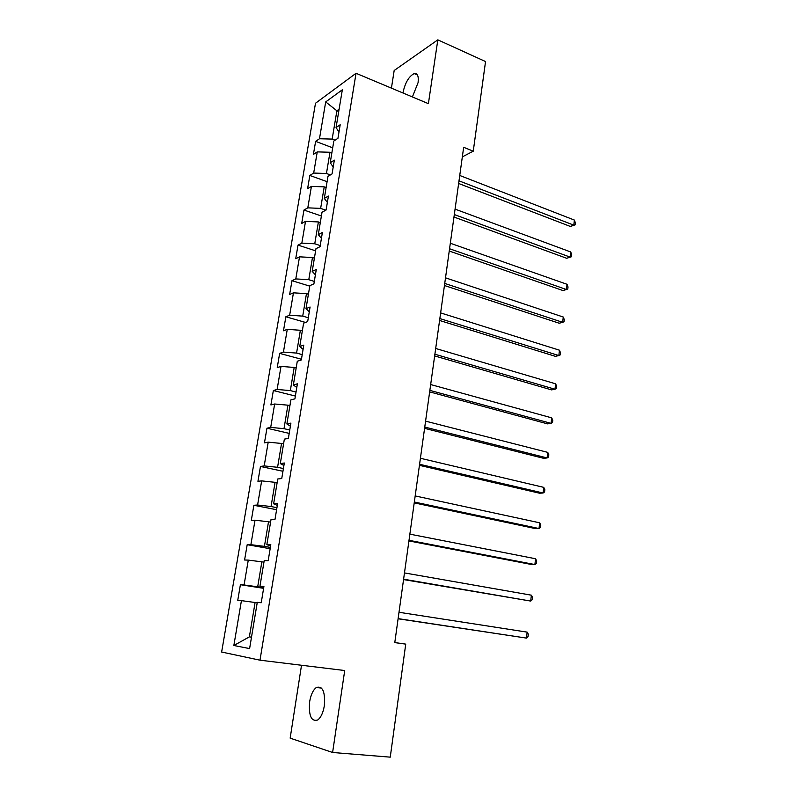 <?xml version="1.0" encoding="UTF-8"?>
<svg xmlns="http://www.w3.org/2000/svg" width="797" height="797" viewBox="0 0 797 797"><rect width="100%" height="100%" fill="white"/><g stroke="black" fill="none" stroke-linecap="round" stroke-linejoin="round"><path stroke-width="1.2" d="M324.349 705.674C325.315 691.716 322.655 685.649 316.349 687.492C313.101 689.953 310.86 694.715 309.635 701.778C308.578 715.746 311.268 721.823 317.704 720.01C320.932 717.519 323.144 712.737 324.349 705.674M412.398 96.935L418.076 82.659C418.814 76.123 417.528 73.105 414.191 73.573C408.901 76.323 405.165 82.679 402.993 92.621L402.943 92.97M301.515 665.256L290.158 738.142L332.608 752.488L390.251 757.15L405.733 644.125L394.794 642.551M315.492 103.261L221.636 652.036L259.991 660.185L356.04 73.284L315.492 103.261M356.04 73.284L428.397 103.66L437.822 39.85L394.176 70.495L391.427 88.138M325.694 101.916L319.477 138.758L315.622 141.358L313.4 154.419L317.256 151.888L313.679 173.059L309.834 175.46L307.592 188.7L311.428 186.378L307.801 207.848L303.966 210.039L301.694 223.469L305.52 221.357L301.834 243.135L298.018 245.107L295.707 258.726L299.523 256.833L295.787 278.92L291.981 280.674L289.64 294.492L293.445 292.828L289.65 315.233L285.864 316.758L283.483 330.785L287.269 329.34L283.433 352.085L279.647 353.37L277.236 367.596L281.012 366.401L277.117 389.464L273.351 390.52L270.9 404.946L274.656 403.999L270.701 427.411L266.955 428.208L264.465 442.853L268.21 442.156L264.196 465.916L260.46 466.454L257.939 481.318L261.665 480.88L257.59 505.009L253.874 505.278L251.314 520.371L255.02 520.202L250.886 544.69L247.19 544.69L244.589 560.002L248.275 560.112L244.081 584.978L240.405 584.699L237.765 600.251L241.431 600.639L233.85 645.51L249.61 648.589L257.282 602.323L261.237 602.741L263.917 586.482L259.961 586.184L264.215 560.57L268.181 560.68L270.821 544.68L266.846 544.68L271.03 519.455L275.025 519.275L277.625 503.525L273.63 503.814L277.745 478.987L281.749 478.509L284.32 463.007L280.305 463.585L284.36 439.137L288.384 438.38L290.905 423.107L286.88 423.964L290.875 399.885L294.91 398.859L297.391 383.825L293.356 384.951L297.291 361.23L301.336 359.945L303.787 345.131L299.732 346.516L303.607 323.154L307.672 321.609L310.083 307.024L306.008 308.658L309.834 285.645L313.908 283.852L316.279 269.486L312.205 271.369L315.961 248.684L320.055 246.662L322.387 232.495L318.302 234.617L322.008 212.271L326.103 210.01L328.414 196.062L324.309 198.403L327.965 176.386L332.07 173.895L334.341 160.147L330.227 162.718L333.833 141.009L337.948 138.309L340.189 124.76L336.065 127.55L342.331 89.792L325.694 101.916L336.882 110.783L332.17 139.086L335.079 140.192M462.34 156.879L473.259 151.181L463.665 147.296L394.784 642.601L405.733 644.125M263.717 587.728L257.7 586.781L261.854 561.825L263.946 562.184M263.827 587.04L259.961 586.184M244.081 584.978L257.7 586.781M248.275 560.112L261.854 561.825M270.372 547.4L264.425 546.353L268.519 521.776L270.582 522.165M270.621 545.895L266.846 544.68M250.886 544.69L264.425 546.353M255.02 520.202L268.519 521.776M276.938 507.679L271.05 506.533L275.075 482.324L277.127 482.743M277.316 505.388L273.63 503.814M257.59 505.009L271.05 506.533M261.665 480.88L275.075 482.324M283.403 468.556L277.575 467.301L281.54 443.461L283.573 443.919M283.901 465.498L280.305 463.585M264.196 465.916L277.575 467.301M268.21 442.156L281.54 443.461M289.769 430.021L284.001 428.666L287.906 405.175L289.919 405.663M290.397 426.206L286.88 423.964M270.701 427.411L284.001 428.666M274.656 403.999L287.906 405.175M296.036 392.044L290.337 390.6L294.183 367.447L296.165 367.975M296.783 387.511L293.356 384.951M277.117 389.464L290.337 390.6M281.012 366.401L294.183 367.447M302.222 354.625L296.574 353.081L300.369 330.277L302.332 330.835M303.079 349.385L299.732 346.516M283.433 352.085L296.574 353.081M287.269 329.34L300.369 330.277M308.309 317.744L302.721 316.12L306.466 293.635L308.409 294.232M309.286 311.826L306.008 308.658M289.65 315.233L302.721 316.12M293.445 292.828L306.466 293.635M314.317 281.401L308.788 279.687L312.464 257.531L314.397 258.148M315.403 274.826L312.205 271.369M295.787 278.92L308.788 279.687M299.523 256.833L312.464 257.531M320.235 245.576L314.755 243.782L318.392 221.945L320.294 222.592M321.42 238.353L318.302 234.617M301.834 243.135L314.755 243.782M305.52 221.357L318.392 221.945M325.804 210.179L320.643 208.386L324.23 186.857L326.112 187.524M327.358 202.418L324.309 198.403M307.801 207.848L320.643 208.386M311.428 186.378L324.23 186.857M330.376 174.922L326.451 173.487L329.978 152.257L331.851 152.964M333.206 167.001L330.227 162.718M313.679 173.059L326.451 173.487M317.256 151.888L329.978 152.257M338.725 111.52L336.882 110.783L339.104 109.219M338.974 132.083L336.065 127.55M319.477 138.758L332.17 139.086M437.822 39.85L485.542 61.558L473.259 151.181M332.608 752.488L344.712 670.526L259.991 660.185M251.503 637.152L249.371 636.873L251.493 637.241M257.202 602.811L255.09 602.502L249.371 636.873L233.85 645.51M241.431 600.639L255.09 602.502M315.622 141.358L332.698 147.824M309.834 175.46L327.079 181.676M303.966 210.039L321.39 216.007M298.018 245.107L315.612 250.826M291.981 280.674L309.754 286.133M285.864 316.758L305.51 322.436M279.647 353.37L301.455 359.258M273.351 390.52L295.378 396.059M266.955 428.208L289.211 433.389M260.46 466.454L282.955 471.276M253.874 505.278L276.599 509.711M247.19 544.69L270.153 548.725M240.405 584.699L263.618 588.325M458.634 183.479L570.353 226.448L573.8 225.153L459.002 180.839M574.388 220.072L575.364 222.831L575.125 224.864L573.8 225.153L574.388 220.072L459.749 175.47M575.125 224.864L570.353 226.448M453.971 217.023L566.677 258.288L570.134 257.122L454.32 214.562M570.732 251.972L571.718 254.691L571.479 256.744L570.134 257.122L570.732 251.972L455.067 209.123M571.479 256.744L566.677 258.288M449.239 251.035L562.961 290.546L566.428 289.51L449.558 248.754M567.026 284.29L568.022 286.95L567.793 289.032L566.428 289.51L567.026 284.29L450.325 243.244M444.447 285.515L559.195 323.233L562.662 322.317L444.736 283.423M563.27 317.027L564.286 319.637L564.047 321.749L562.662 322.317L563.27 317.027L445.513 277.834M439.585 320.474L555.379 356.339L558.856 355.552L439.854 318.571M559.464 350.192L560.5 352.752L560.251 354.884L558.856 355.552L559.464 350.192L440.641 312.912M434.654 355.93L551.504 389.882L554.991 389.235L434.893 354.227M555.619 383.805L556.665 386.296L556.416 388.468L554.991 389.235L555.619 383.805L435.69 348.478M429.653 391.885L547.589 423.874L551.076 423.356L429.862 390.381M551.713 417.857L552.779 420.298L552.52 422.49L551.076 423.356L551.713 417.857L430.669 384.553M424.582 428.348L543.614 458.315L547.111 457.946L424.761 427.062M547.758 452.377L548.834 454.748L548.575 456.98L547.111 457.946L547.758 452.377L425.588 421.145M419.441 465.338L539.589 493.223L543.096 493.004L419.591 464.272M543.743 487.356L544.839 489.667L544.58 491.928L543.096 493.004L543.743 487.356L420.417 458.275M414.221 502.867L535.514 528.61L539.021 528.541L414.34 502.02M539.679 522.812L540.794 525.064L540.535 527.345L539.021 528.541L539.679 522.812L415.187 495.933M408.921 540.934L531.38 564.475L534.897 564.555L409.01 540.316M535.554 558.747L536.69 560.939L536.421 563.25L534.897 564.555L535.554 558.747L409.867 534.149M403.551 579.568L530.702 601.077L403.601 579.19M531.38 595.19L532.526 597.302L532.257 599.653L530.702 601.077L531.38 595.19L404.477 572.923M398.101 618.771L526.458 638.098L398.121 618.631M527.146 632.131L528.311 634.183L528.042 636.564L526.458 638.098L527.146 632.131L399.008 612.275M321.54 688.08L316.349 687.492M417.439 74.978L414.191 73.573"/></g></svg>
